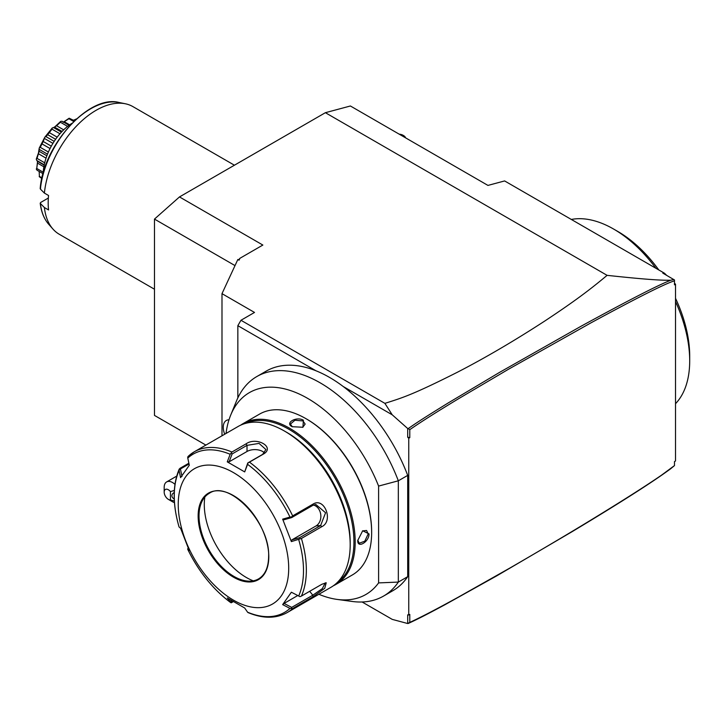 <?xml version="1.0" encoding="UTF-8"?>
<svg xmlns="http://www.w3.org/2000/svg" width="726" height="726" viewBox="0 0 726 726"><rect width="100%" height="100%" fill="white"/><g stroke="black" fill="none" stroke-linecap="round" stroke-linejoin="round"><path stroke-width="1.09" d="M205.885 445.092L154.475 415.408L154.475 219.098L179.485 196.927L325.384 112.693L350.395 105.987L487.954 185.411L504.624 180.937L664.535 273.266L666.559 275.281M675.525 284.238L674.481 284.837L674.481 283.194L675.525 284.238L675.525 460.983L674.481 461.582L674.481 465.575L661.486 475.194C647.401 484.859 627.391 497.664 601.437 513.609C575.273 529.726 544.89 547.785 510.305 567.796L457.925 597.362C448.024 602.762 427.051 614.387 409.791 622.391L409.791 614.405L408.747 615.004L408.747 438.259L407.703 437.215L407.703 428.531L392.231 414.809L343.18 386.486A126.741 73.172 -120 0 1 407.703 475.385L407.703 576.671L398.329 582.08L398.329 480.803A126.741 73.172 -120 0 0 256.804 376.558A126.741 73.172 -120 0 0 236.449 401.061L230.686 415.145A116.532 67.282 -120 0 0 226.031 433.458M674.481 284.837L674.481 279.973L662.784 273.103L664.535 273.266M325.384 112.693L607.099 275.345C652.12 280.2 663.283 280.318 670.76 280.236L673.9 279.528M674.481 280.844C665.579 283.449 637.646 297.506 590.674 323.006L508.654 369.153L459.404 398.22C437.379 411.506 420.844 421.988 409.791 429.665L409.791 437.651L408.747 438.259M670.76 280.236C658.654 284.837 628.834 300.128 581.29 326.11L499.633 372.338L448.369 402.848C425.1 417.196 417.768 421.951 408.221 428.576L409.791 429.656M408.747 615.004L407.703 614.84L407.703 623.525L409.791 622.391M362.111 601.99L392.231 619.378L407.703 623.525M318.877 594.276A116.532 67.282 -120 0 0 337.064 599.404L352.146 601.455A126.741 73.172 -120 0 0 383.546 596.082L392.92 590.665A126.741 73.172 -120 0 0 407.703 576.671M409.791 437.651L407.703 437.215M407.703 428.531L408.221 428.576M392.231 414.809L384.889 403.357C401.46 398.066 411.46 395.416 457.561 372.157C485.404 357.782 514.607 340.657 545.162 320.774C573.839 301.771 589.267 290.282 607.099 275.345M343.18 386.486A126.741 73.172 60 0 0 315.919 370.75L237.847 325.675L240.968 320.266L384.889 403.357M315.919 370.75A126.741 73.172 -120 0 0 266.179 371.14L256.804 376.558M383.546 596.082A126.741 73.172 -120 0 0 398.329 582.08L378.6 582.905L378.6 486.084L398.329 480.803L407.703 475.385M378.6 486.084A116.532 67.282 -120 0 0 300.718 394.717A116.532 67.282 -120 0 0 230.686 415.145M337.064 599.404A116.532 67.282 -120 0 0 378.6 582.905M335.957 584.412L352.419 574.91A92.846 53.606 -120 0 0 371.648 532.403L371.648 531.686A91.966 53.098 -120 0 0 306.626 419.056L306 418.693A92.846 53.606 -120 0 0 259.572 414.092L243.11 423.603A92.846 53.606 60 0 1 314.657 448.477A92.846 53.606 60 0 1 355.186 541.914A92.846 53.606 60 0 1 335.957 584.412A92.846 53.606 60 0 1 333.388 585.746M371.648 532.403A92.846 53.606 -120 0 0 306 418.693M240.678 425.164A92.846 53.606 60 0 1 243.11 423.603M357.791 540.407L362.691 530.779L369.044 533.909C369.107 542.004 357.201 548.883 357.791 540.407M303.395 420.2L302.933 427.26L292.142 426.697C284.492 422.959 296.426 416.098 303.395 420.2L302.978 420.917L305.138 424.066L302.715 427.36M245.47 423.412A91.966 53.098 60 0 1 315.402 451.091A91.966 53.098 60 0 1 353.934 541.914A91.966 53.098 60 0 1 337.3 582.461M188.361 456.146L194.269 451.799A92.846 53.606 60 0 1 231.93 452.017L246.069 443.849C256.532 436.335 275.363 447.152 263.592 453.968L249.445 462.135A92.846 53.606 60 0 1 292.66 515.887L313.051 504.107C324.395 496.82 333.824 521.005 321.809 526.686L301.417 538.465L291.371 541.596L282.659 519.144L289.973 517.075A91.376 52.753 -120 0 0 247.593 464.35L244.689 471.909L227.265 461.854L230.178 454.295A91.376 52.753 -120 0 0 187.789 458.088L187.716 456.99L188.724 455.883A92.846 53.606 60 0 1 194.269 451.799L238.11 426.489A92.846 53.606 60 0 1 284.528 431.09L286.616 432.288A89.897 51.9 60 0 1 350.186 542.395L350.186 544.799A92.846 53.606 60 0 1 330.956 587.307L287.115 612.617A92.846 53.606 60 0 0 292.66 608.542L313.051 596.763L312.806 595.202L291.689 607.39L284.066 603.424L297.733 595.538M284.528 431.09A92.846 53.606 60 0 1 350.186 544.799M301.417 538.465A92.846 53.606 60 0 1 306.345 570.11A92.846 53.606 60 0 1 301.417 596.073L321.809 584.303L326.219 582.769L324.749 588.296L313.051 596.763M188.243 547.667L187.789 549.419A91.376 52.753 -120 0 0 230.178 602.153L231.195 602.798L232.148 602.29L230.723 600.23M292.66 608.542L289.973 608.415A91.376 52.753 -120 0 1 247.593 612.2L244.689 608.007L227.265 597.952L231.195 602.798M187.716 548.702L189.295 550.716L180.583 528.265L179.086 526.985A91.376 52.753 60 0 1 174.276 495.949A91.376 52.753 60 0 1 179.086 470.466L179.957 468.343L188.869 463.197M179.05 526.94C172.479 504.062 172.561 484.741 179.286 468.969L180.429 468.978L189.032 464.005M301.417 596.073L299.983 596.654L291.371 592.225L282.659 604.613L284.066 603.424M325.302 582.851L322.317 588.632L312.806 595.202L309.675 591.309M233.128 601.727L232.148 602.29M289.973 608.415L282.659 604.613M288.703 568.267A78.109 45.094 60 0 1 233.473 600.148A78.109 45.094 60 0 1 178.233 504.488A78.109 45.094 60 0 1 233.473 472.599A78.109 45.094 60 0 1 288.703 568.267M187.789 458.088L189.295 465.239L180.583 477.635L179.086 470.466M258.574 578.894A49.368 28.505 60 0 1 220.522 565.663A49.368 28.505 60 0 1 198.978 515.977A49.368 28.505 60 0 1 209.197 493.381C228.645 479.233 270.326 522.838 268.62 556.533C268.457 567.487 265.099 574.947 258.574 578.894A49.368 28.505 60 0 1 246.395 580.954A49.368 28.505 60 0 1 199.024 515.95A49.368 28.505 60 0 1 201.32 502.891A49.368 28.505 60 0 1 209.224 493.362M253.247 580.836A59.541 34.376 60 0 1 204.287 504.606A59.541 34.376 60 0 1 204.85 497.02M181.99 476.447L180.429 468.978M231.93 452.017L230.178 454.295M227.265 461.854L229.117 461.818L232.148 453.931L247.012 445.356L259.055 443.395L265.888 449.53L262.649 454.376L247.784 462.961L244.689 471.909M247.593 464.35L248.065 462.843L249.445 462.135M292.66 515.887L291.553 516.939L289.973 517.075M282.659 519.144L284.066 519.743L291.689 517.584L312.806 505.387L315.792 504.452L325.584 512.756L320.629 525.533L299.502 537.73L291.879 539.89L316.028 525.942A11.053 8.721 -95.1 0 0 320.756 514.643A11.053 8.721 -95.1 0 0 313.469 505.051M299.983 538.674L299.502 537.73M291.371 541.596L291.879 539.89M291.689 517.584L291.553 516.939M229.117 461.818L247.012 451.481A11.053 6.38 180 0 1 264.5 452.906M232.148 453.931L231.195 453.106M291.553 608.651L291.689 607.39M362.501 530.915L366.566 530.47L368.209 533.909L364.788 541.206L359.198 543.23L357.791 540.162M292.36 426.824L290.4 424.066L294.947 420.236L302.978 420.917M408.212 623.48C416.788 619.559 424.919 615.503 444.984 604.713L496.838 575.8L571.752 531.886C619.986 502.9 652.992 481.837 670.76 468.687L674.481 465.602M240.968 320.266L254.517 312.443L221.993 293.658L237.847 259.491L239.045 260.189L239.934 258.293L262.857 245.052L179.485 196.927M221.993 293.658L221.993 435.791M238.536 259.899L239.934 258.293M154.475 219.098L235.015 265.598M237.847 325.675L237.847 397.893M226.331 420.481L226.312 420.49A14.738 8.512 60 0 1 226.331 420.481A14.738 8.512 60 0 1 229.008 419.791A14.738 8.512 -120 0 0 226.312 420.49A14.738 8.512 -120 0 0 224.715 434.221M174.34 501.067L170.438 499.924L170.438 491.593A5.899 3.403 -120 0 0 164.185 492.146A5.899 3.403 -120 0 0 168.35 499.37L172.516 501.775A11.788 6.806 60 0 0 174.449 502.628M164.185 492.146L164.185 487.337A11.788 6.806 60 0 1 166.626 481.937A11.788 6.806 60 0 1 172.516 482.518A11.788 6.806 60 0 1 174.948 484.333M170.438 491.593L174.322 490.449M168.35 499.37A5.899 3.403 -120 0 0 170.438 499.924M174.24 498.934A4.42 3.612 0 0 1 171.908 495.758A4.42 3.612 0 0 1 174.222 492.582M571.335 219.461A107.584 62.118 60 0 1 613.624 229.053L613.624 229.053A107.584 62.118 60 0 1 655.914 268.284M675.525 301.571A107.584 62.118 60 0 1 689.7 360.813A107.584 62.118 60 0 1 675.525 403.692M617.799 231.458L613.624 229.053L617.799 231.458A101.685 58.706 60 0 1 658.8 269.954M675.525 298.322A101.685 58.706 60 0 1 689.7 356.003L689.7 360.813M405.598 137.867A7.369 4.256 0 0 0 403.538 135.553L403.021 135.254L403.538 135.553M399.191 134.165A6.634 3.83 180 0 1 403.021 135.254A6.634 3.83 0 0 1 404.908 137.459M154.475 289.229L59.278 234.271A73.689 42.544 -60 0 1 52.962 229.08A73.689 42.544 -60 0 1 44.395 207.536L48.56 209.941A73.689 42.544 -60 0 1 48.179 202.944A73.689 42.544 -60 0 1 48.56 195.503L44.395 193.098A73.689 42.544 -60 0 1 125.317 103.764A73.689 42.544 -60 0 1 132.967 106.64L234.416 165.21M44.395 207.536L40.393 203.516L40.629 202.49L48.352 198.035M40.202 203.153C41.228 211.901 44.059 218.943 48.696 224.261A71.611 41.346 120 0 1 40.393 203.516L40.629 202.49M40.629 188.052L40.393 189.078L44.395 193.098M43.215 173.042A42.444 24.502 -60 0 1 71.91 123.338M39.177 171.454L39.404 176.373L41.99 177.861M39.404 176.373L39.168 171.445M41.845 178.487L39.295 176.717A35.002 20.21 -60 0 1 39.213 176.599M74.351 119.872L76.529 118.892A35.002 20.21 -60 0 1 76.539 118.892L76.502 119.01M76.321 119.091L73.489 120.198M63.071 122.358L69.079 118.265A35.002 20.21 -60 0 1 69.233 118.238L74.497 120.779M69.079 118.265L68.925 118.719L73.743 121.505M68.925 118.719L64.224 121.714L69.66 124.854M64.224 121.714L63.543 122.05M69.097 125.262L62.091 121.269L69.052 125.289M62.091 121.269L60.775 121.369A35.002 20.21 -60 0 0 60.603 121.469L60.412 122.24L67.609 126.397M60.412 122.24L56.583 125.743L63.688 129.845M56.583 125.743L53.579 127.576L61.447 132.123M54.713 127.213L62.1 131.433M53.579 127.576L52.299 127.948A35.002 20.21 -60 0 0 52.145 128.103L52 129.155L59.968 133.756M52 129.155L49.295 132.604L57.182 137.16M49.295 132.604L47.635 134.673L55.621 139.292M47.635 134.673L45.992 136.624L54.205 141.361M45.992 136.624L44.84 137.187L52.145 128.103M44.713 137.386L43.233 141.488L40.248 147.324L39.295 147.977L44.713 137.386A35.002 20.21 -60 0 1 44.84 137.187M44.703 138.612L52.934 143.367M43.233 141.488L51.31 146.153M41.99 143.893L50.049 148.54M40.248 147.324L48.397 152.033M39.213 148.186L39.122 151.298L37.035 158.386L36.327 159.003L38.478 152.95L39.213 148.186A35.002 20.21 -60 0 1 39.295 147.977M39.404 149.492L47.499 154.157M39.122 151.298L46.872 155.781M38.46 153.767L46.047 158.141M37.035 158.386L44.703 162.815M44.25 164.802L36.745 160.464L36.3 159.212A35.002 20.21 -60 0 1 36.327 159.003M36.745 160.464L37.462 160.873M37.516 161.317L37.462 163.096L43.878 166.789M37.462 163.096L36.745 168.477L43.251 172.234M36.745 168.477L37.534 161.471M43.043 173.677L37.035 170.211L36.327 169.122A35.002 20.21 -60 0 1 36.3 168.94M54.141 127.513L60.603 121.469M298.676 539.518A91.376 52.753 60 0 1 303.495 570.554A91.376 52.753 60 0 1 298.676 596.028M198.144 515.977A49.958 28.84 60 0 1 233.473 495.586A49.958 28.84 60 0 1 268.792 556.769A49.958 28.84 60 0 1 233.473 577.17A49.958 28.84 60 0 1 198.144 515.977M246.069 443.849L247.012 445.356L247.012 451.481M263.592 453.968L262.649 454.376M313.051 504.107L312.806 505.387M321.809 526.686L320.629 525.533L316.028 525.942M369.044 533.909L368.209 533.909M40.193 188.606C43.242 145.227 89.089 94.371 119.01 102.475A71.611 41.346 120 0 0 40.393 189.078M230.469 602.435C212.954 589.303 198.715 571.607 187.744 549.364M247.92 612.526C262.794 618.752 275.862 618.779 287.115 612.617M176.681 476.129L166.626 481.937M44.177 165.165L37.235 161.163M48.696 224.261L52.962 229.08M119.01 102.475L125.317 103.764"/></g></svg>
